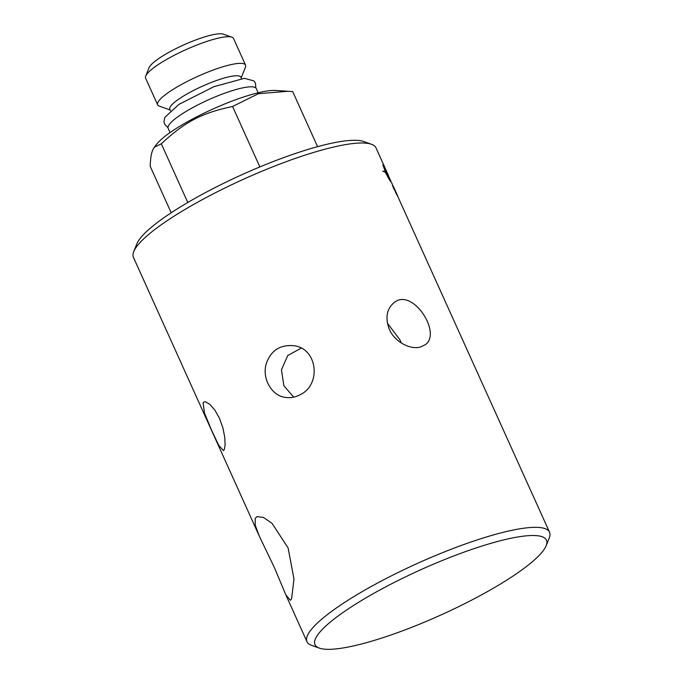 <?xml version="1.0" encoding="UTF-8"?>
<svg xmlns="http://www.w3.org/2000/svg" width="683" height="683" viewBox="0 0 683 683"><rect width="100%" height="100%" fill="white"/><g stroke="black" fill="none" stroke-linecap="round" stroke-linejoin="round"><path stroke-width="1.02" d="M291.581 598.846L290.343 600.297L285.81 594.816L274.489 567.795L259.352 536.232L255.237 525.227L255.211 518.295L257.158 516.57L263.561 517.509L272.039 523.34L288.141 548.022L293.98 579.124L291.581 598.846M259.352 536.223L133.458 257.406A133.065 25.945 -24.3 0 1 133.757 251.609A133.065 25.945 -24.3 0 1 134.278 250.456A133.065 25.945 -24.3 0 1 246.068 178.092A133.065 25.945 -24.3 0 1 371.467 144.275A133.065 25.945 -24.3 0 1 376.009 147.887L388.268 175.061M371.467 144.275L363.663 141.509A126.978 24.759 155.7 0 0 242.089 174.635A126.978 24.759 155.7 0 0 136.839 243.925L133.757 251.609M545.674 546.801A126.978 24.759 -24.3 0 1 438.998 615.853A126.978 24.759 -24.3 0 1 319.337 648.116A126.978 24.759 -24.3 0 1 420.532 569.853A126.978 24.759 -24.3 0 1 546.161 545.7A126.978 24.759 -24.3 0 1 545.674 546.801M546.161 545.7L549.243 538.016A133.065 25.945 155.7 0 0 549.542 532.219A133.065 25.945 155.7 0 0 431.776 557.115A133.065 25.945 155.7 0 0 307.811 634.789A133.065 25.945 155.7 0 0 306.991 641.738A133.065 25.945 155.7 0 0 311.533 645.341L319.337 648.116M203.099 402.876L204.106 401.92L205.574 401.843L209.818 404.31L214.829 410.039L219.499 418.337L222.931 427.976L224.767 437.41L225.1 445.085L224.237 449.696L223.418 450.584L218.662 445.222L211.491 430.017L204.559 413.232L203.099 402.876M299.743 394.902C295.184 397.275 290.412 398.112 285.434 397.412C271.544 395.875 261.572 378.066 266.396 363.254C271.049 350.481 280.073 344.616 293.485 345.675C317.723 347.929 321.719 385.221 299.743 394.902M301.135 348.176L287.739 355.553L281.447 369.776L283.846 385.699L293.681 397.13M420.207 347.092C410.329 349.85 394.748 342.012 389.361 329.394C385.075 317.86 386.663 308.921 394.142 302.578C412.575 287.142 442.695 333.996 424.894 344.958L420.207 347.092M401.211 342.934L399.905 339.75L387.389 323.161M232.579 106.497C201.801 112.951 185.033 121.736 161.308 143.814L154.392 147.195L156.791 144.104A69.427 13.54 -24.3 0 1 212.541 109.195A69.427 13.54 -24.3 0 1 275.599 90.463L287.995 91.266L258.353 93.716L232.579 106.497L259.864 166.925M258.157 92.786L256.262 88.577A48.331 9.425 155.7 0 0 213.489 97.618A48.331 9.425 155.7 0 0 168.462 125.834A48.331 9.425 155.7 0 0 168.163 128.353L170.067 132.562M241.483 78.596L240.851 77.188A38.974 7.598 155.7 0 0 206.351 84.479A38.974 7.598 155.7 0 0 170.041 107.231A38.974 7.598 155.7 0 0 169.802 109.263L170.443 110.672M241.167 77.879L245.445 67.207A48.228 9.408 155.7 0 0 245.547 65.107A48.228 9.408 155.7 0 0 202.868 74.131A48.228 9.408 155.7 0 0 157.935 102.279A48.228 9.408 155.7 0 0 157.636 104.798A48.228 9.408 155.7 0 0 159.284 106.104L170.118 109.963M245.547 65.107L233.526 38.479A48.228 9.408 155.7 0 0 231.879 37.172A48.228 9.408 155.7 0 0 186.425 49.424A48.228 9.408 155.7 0 0 145.914 75.651A48.228 9.408 155.7 0 0 145.727 76.069A48.228 9.408 155.7 0 0 145.616 78.169L157.636 104.798M145.727 76.069L149.073 67.702A41.595 8.111 -24.3 0 1 149.236 67.344A41.595 8.111 -24.3 0 1 184.179 44.719A41.595 8.111 -24.3 0 1 223.384 34.15L231.879 37.172M287.995 91.266L292.734 91.65L317.578 146.674M154.392 147.195L153.129 149.244C151.438 152.471 150.456 158.14 150.192 166.276L171.185 212.772M161.308 143.814L187.799 202.484M387.184 173.576L383.24 165.346L385.997 172.475A133.065 25.945 -24.3 0 1 387.27 173.533L387.372 173.764A133.065 25.945 155.7 0 0 386.108 172.722L386.416 173.397A133.065 25.945 -24.3 0 1 386.646 173.55L387.568 176.171L385.63 172.936A133.065 25.945 -24.3 0 1 385.895 173.072L385.579 172.398A133.065 25.945 155.7 0 0 382.924 171.322L382.856 171.091A133.065 25.945 -24.3 0 1 385.468 172.159L382.898 164.902A133.065 25.945 -24.3 0 1 383.325 165.26A133.065 25.945 -24.3 0 1 383.334 165.26L387.62 173.943A133.065 25.945 -24.3 0 1 388.098 174.694L387.935 174.31M393.493 186.63L397.813 196.192A133.065 25.945 155.7 0 0 397.694 195.97L393.417 186.485A133.065 25.945 -24.3 0 1 393.493 186.63L393.493 186.63M388.61 175.838L388.2 174.916A133.065 25.945 155.7 0 0 387.731 174.182L390.574 181.311A133.065 25.945 155.7 0 0 390.138 180.952L387.568 176.556A133.065 25.945 -24.3 0 1 388.089 176.88L390.241 180.858L387.381 173.781M392.537 185.298L396.857 194.86A133.065 25.945 155.7 0 0 396.661 194.664L392.409 185.17A133.065 25.945 -24.3 0 1 392.537 185.298L392.469 185.324M393.374 188.32L393.297 187.219M392.793 186.237L393.246 187.236M390.241 180.858L388.089 176.88M390.514 181.251L388.098 175.386M385.349 169.401L383.351 165.525M383.223 165.354L383.189 165.329A132.912 25.92 155.7 0 0 382.779 164.987M385.468 172.159L385.34 172.218A132.912 25.92 155.7 0 0 382.89 171.211M387.432 176.24L386.108 172.722M383.24 165.346L385.861 172.543A132.912 25.92 -24.3 0 1 386.305 172.85M168.001 127.678L164.603 124.161L163.963 121.472L164.859 117.356L178.989 104.337L213.916 86.673L244.42 78.323L253.897 80.901L255.485 83.172L255.86 88.005M285.81 594.816L306.991 641.738M388.431 175.762L549.542 532.219"/></g></svg>
